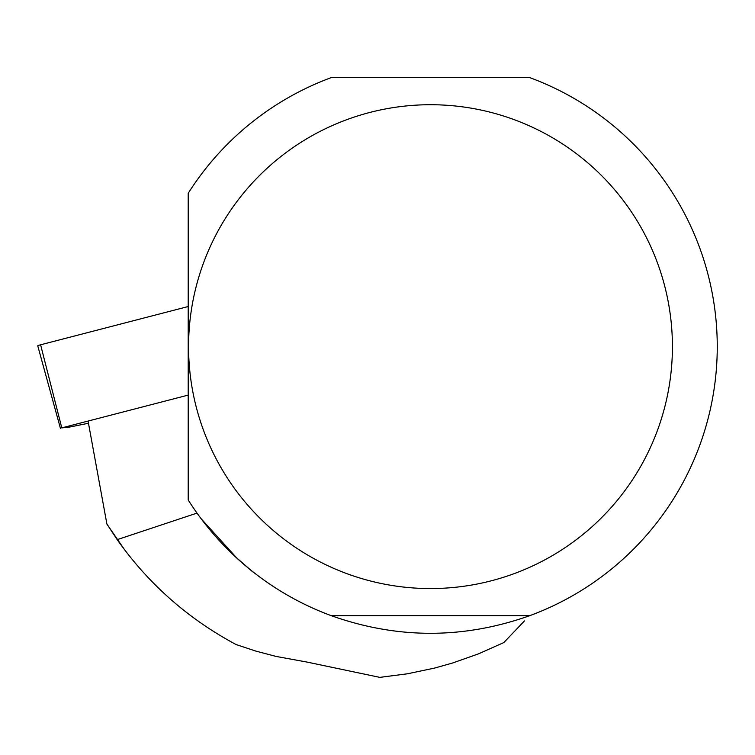<?xml version="1.0" encoding="UTF-8"?>
<svg xmlns="http://www.w3.org/2000/svg" width="755" height="755" viewBox="0 0 755 755"><rect width="100%" height="100%" fill="white"/><g stroke="black" fill="none" stroke-linecap="round" stroke-linejoin="round"><path stroke-width="1.13" d="M188.203 395.101L61.787 427.877L69.12 427.151L88.477 423.253M60.438 428.368L37.75 345.828A14.232 0.802 -10.4 0 1 40.6 344.799L188.203 306.53L40.6 344.799L61.787 427.877M197.008 513.098L117.204 539.646C148.405 583.841 188.033 618.807 236.088 644.543L255.851 651.103L276 656.416L306.785 662.031L379.803 677.367L407.379 673.8L434.569 668.081L452.387 663.079L478.528 653.839L503.812 642.571L524.47 620.921M117.204 539.646L106.908 524.074L124.66 549.857M88.222 421.875L106.908 524.074M239.42 560.446L252.727 571.865L236.645 557.851L201.123 518.723M529.793 615.655A286.749 286.749 0 0 0 529.793 77.633L331.2 77.633A286.749 286.749 0 0 0 188.203 193.299L188.203 499.989A286.749 286.749 0 0 0 331.2 615.655C397.404 639.174 463.598 639.174 529.793 615.655L331.2 615.655M672.412 346.649A241.911 241.911 0 0 0 226.085 217.27A241.911 241.911 0 0 0 363.155 579A241.911 241.911 0 0 0 672.412 346.649"/></g></svg>
